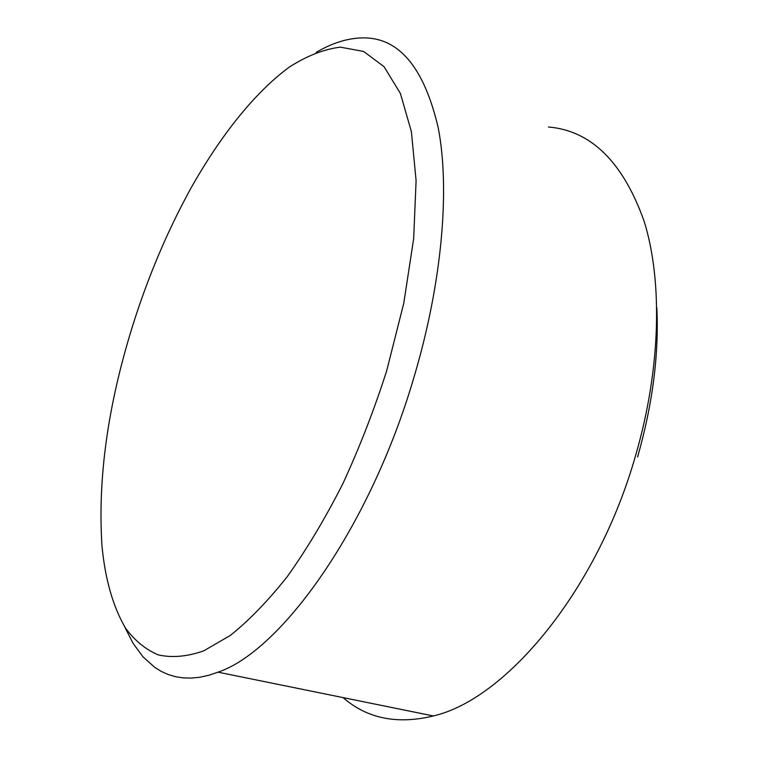 <?xml version="1.0" encoding="UTF-8"?>
<svg xmlns="http://www.w3.org/2000/svg" width="758" height="758" viewBox="0 0 758 758"><rect width="100%" height="100%" fill="white"/><g stroke="black" fill="none" stroke-linecap="round" stroke-linejoin="round"><path stroke-width="1.14" d="M132.404 326.556C107.693 405.985 97.564 479.283 102.017 546.433C105.248 579.529 113.046 606.694 125.402 627.927C134.526 640.425 145.422 649.398 158.109 654.836C171.772 657.991 186.942 656.684 203.627 650.914L230.214 635.498C248.899 620.65 267.944 600.999 287.339 576.535C306.63 549.474 325.068 518.661 342.654 484.106C359.387 447.912 374.073 410.116 386.703 370.728L403.777 303.191L413.66 238.723L416.095 180.688L411.404 131.703L400.385 93.452L384.069 66.713L363.66 51.468L340.333 47.148C323.732 49.251 306.687 55.921 289.196 67.168C254.214 92.959 220.047 136.412 190.646 188.695C167.205 231.427 147.791 277.381 132.404 326.556M316.219 52.368C331.938 43.111 347.192 38.288 361.992 37.9C398.519 36.962 423.911 66.865 438.19 127.628C450.148 189.007 442.246 282.876 413.66 378.289C369.752 527.776 281.133 651.037 218.001 672.166L208.81 675.255L199.951 677.216L191.442 678.088L183.303 677.908L175.553 676.714L168.2 674.535L161.255 671.408L154.736 667.381L142.978 656.807L132.944 643.144L124.653 626.743M548.47 127.003C591.136 130.613 623.038 162.06 644.167 221.355C662.71 280.858 660.929 368.123 635.81 454.8C597.494 590.454 505.889 699.321 433.33 715.959C397.201 724.695 367.109 718.584 343.052 697.597M656.845 307.767C659.024 354.545 652.61 404.27 637.601 456.951M218.001 672.166L433.33 715.959"/></g></svg>

